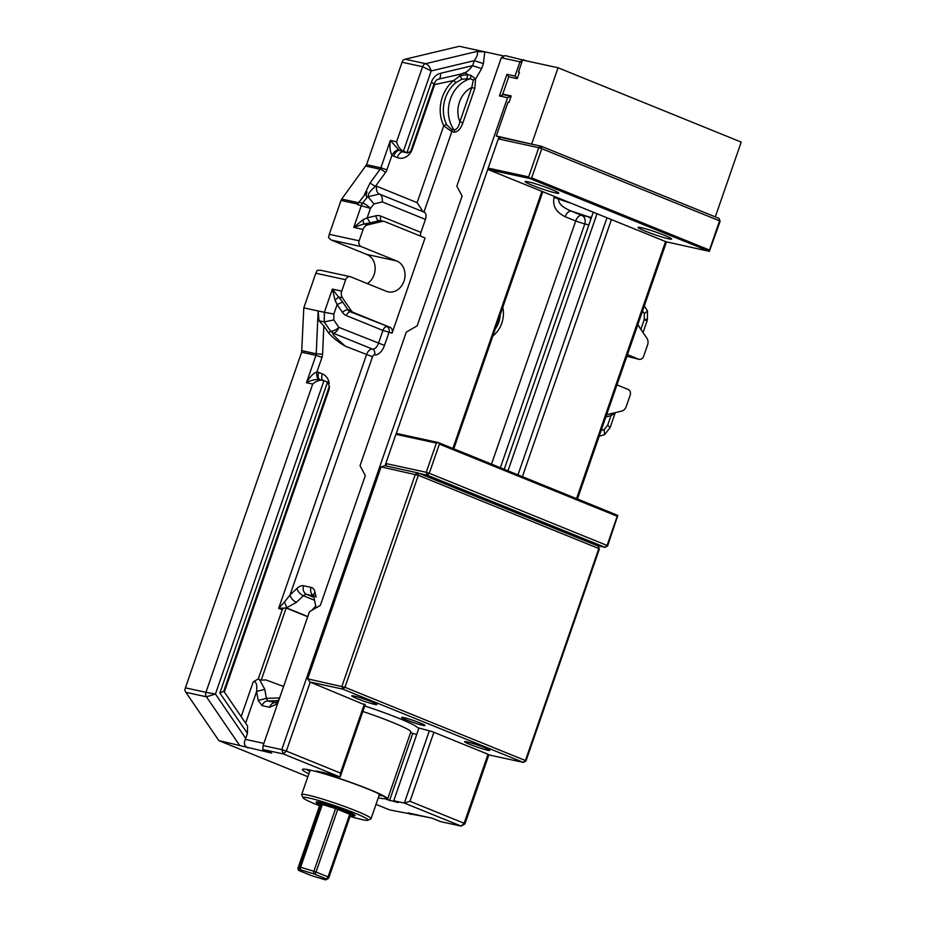 <?xml version="1.0" encoding="UTF-8"?>
<svg xmlns="http://www.w3.org/2000/svg" width="926" height="926" viewBox="0 0 926 926"><rect width="100%" height="100%" fill="white"/><g stroke="black" fill="none" stroke-linecap="round" stroke-linejoin="round"><path stroke-width="1.39" d="M319.829 771.752L319.632 772.307L316.403 770.999L325.119 772.897L340.143 777.007L365.261 704.455M362.83 711.481A45.918 3.635 19.1 0 1 410.843 731.91L387.624 798.964A45.918 3.635 -160.9 0 0 364.96 787.69A45.918 3.635 -160.9 0 0 319.632 772.307M410.554 732.744L416.7 734.48M283.576 686.467L265.924 679.939L261.225 680.089L286.169 608L296.401 602.351L303.381 595.731A6.887 3.669 -133.5 0 1 296.991 588.404L290.012 595.024C290.972 598.289 293.102 600.731 296.401 602.351M418.876 728.195L393.747 800.747L398.192 802.553L386.246 799.346A45.918 3.635 -160.9 0 0 387.624 798.964M307.849 776.717L218.849 740.603L271.677 753.093L262.787 749.481L283.333 753.949L340.143 777.007L340.467 773.083L286.319 751.102L310.222 682.103M393.747 800.747L404.326 803.05L461.136 826.108L440.591 821.64L431.701 818.04L389.545 809.88L376.025 804.381M378.306 797.795A44.205 3.496 -160.9 0 0 385.945 798.096A44.205 3.496 -160.9 0 0 345.375 780.63A44.205 3.496 -160.9 0 0 302.675 769.263A44.205 3.496 -160.9 0 0 308.867 773.754M412.695 733.612L389.476 800.666M597.015 213.732L507.992 470.825M504.23 469.297L593.253 212.204M462.954 73.119C465.57 73.119 468.787 70.631 472.596 65.642L481.67 68.628L483.395 63.628L484.761 51.844L476.508 51.555L425.659 63.674A4.595 3.82 102.3 0 0 422.592 66.707L431.227 70.932C429.895 66.973 428.032 64.554 425.659 63.674L405.125 59.218L459.273 46.3L504.23 56.069M527.253 61.07L505.087 55.583L501.29 57.748L519.961 61.81L515.018 76.082L506.927 74.323L508.733 76.835M627.446 354.623L638.593 359.149A4.595 3.82 102.3 0 0 639.114 359.311L637.238 358.906A4.595 3.82 -77.7 0 1 636.718 358.744L626.879 356.267M639.114 359.311A4.595 3.82 102.3 0 0 643.639 356.267L647.587 344.877A6.887 5.73 102.3 0 0 646.869 338.175L638.164 325.431A6.887 5.73 102.3 0 0 637.748 324.887M606.657 414.651A6.887 5.73 102.3 0 0 607.317 414.535L621.601 411.132A6.887 5.73 102.3 0 0 626.219 406.595L630.166 395.194A4.595 3.82 102.3 0 0 628.106 389.429L616.959 384.903M350.734 276.851L386.015 291.169A16.078 13.369 102.3 0 0 388.121 291.852A16.078 13.369 102.3 0 0 404.373 279.93A16.078 13.369 102.3 0 0 396.502 260.901L361.209 246.582A4.595 3.82 -77.7 0 1 359.161 240.806L363.108 229.405A6.887 5.73 -77.7 0 1 367.715 224.868L382.01 221.464A6.887 5.73 -77.7 0 1 384.186 221.441A6.887 5.73 -77.7 0 1 384.973 221.673L425.046 237.936L392.092 333.105A4.595 3.82 102.3 0 0 390.031 327.341L353.512 312.525A6.887 5.73 -77.7 0 1 351.151 310.569L342.446 297.836A6.887 5.73 -77.7 0 1 341.729 291.134L345.676 279.733A4.595 3.82 -77.7 0 1 350.213 276.689A4.595 3.82 -77.7 0 1 350.734 276.851M446.668 124.813A31.171 25.94 -77.7 0 1 455.974 82.611L453.717 80.493A33.475 27.849 102.3 0 0 443.739 125.797A2.292 0.88 -26.2 0 1 446.668 124.813L451.552 129.362L454.041 129.895A31.171 25.94 102.3 0 1 470.281 78.779L471.033 75.434L467.757 74.624L460.095 75.701L461.877 79.185L470.281 78.779L473.348 79.995L471.774 87.449A24.284 20.21 -77.7 0 0 459.898 121.757L462.919 122.753L474.806 88.445L471.774 87.449L459.898 121.757C458.683 126.989 456.726 129.709 454.041 129.895A2.292 1.91 -77.7 0 1 454.307 132.175C457.93 131.886 460.801 128.749 462.919 122.753M423.02 211.707L417.117 202.655L443.739 125.797L451.819 131.631L454.307 132.175M473.348 79.995L475.594 78.976L474.806 88.445M481.67 68.628L475.594 78.965L471.033 75.434M461.009 73.791A6.887 3.554 -103.4 0 0 460.095 75.701L453.717 80.493L433.762 84.752M455.974 82.611L461.877 79.185M434.502 82.819A6.887 3.554 -103.4 0 0 434.514 85.065L412.406 148.936A13.774 11.459 102.3 0 1 397.242 157.582L393.689 156.135A13.774 11.459 102.3 0 1 391.964 155.232C394.082 151.621 396.363 149.885 398.805 150.012L390.355 140.451C389.51 146.806 390.054 151.725 391.964 155.232L386.929 169.805A9.179 7.639 102.3 0 1 385.482 172.572A4.595 1.204 -143.8 0 0 380.158 169.203A4.595 3.82 102.3 0 0 380.875 167.814L386.929 169.805M511.013 96.547L503.362 94.359M506.927 74.323L499.438 95.957L507.529 97.716L510.677 96.408M517.345 78.259L515.018 76.082M499.438 95.957L503.212 94.788M507.529 97.716L281.793 749.62L286.319 751.102L283.333 753.949L281.793 749.62L263.111 745.557L309.469 611.692L320.373 605.338L365.307 475.559L360.029 465.685L406.271 332.168L417.175 325.802L462.109 196.034L456.831 186.149L501.29 57.748M385.135 465.766L385.76 463.961M396.131 434.005L488.187 168.173M498.338 138.854L498.964 137.048M606.993 217.784L517.97 474.876M429.282 730.984L404.326 803.05L409.986 801.291L433.877 732.292M522.403 476.67L611.426 219.578M488.025 754.273L464.123 823.272L409.986 801.291M665.562 241.559L576.539 498.639M541.907 191.369L452.883 448.45M364.358 704.084L340.467 773.083M521.766 62.401L519.961 61.81L522.472 60.375M464.933 823.943L461.136 826.108L464.123 823.272L464.933 823.943L488.928 754.644M577.442 499.01L666.477 241.906M319.354 379.463A6.887 3.82 100.6 0 1 316.947 371.893C313.335 373.282 309.84 376.882 306.471 382.704C310.766 380.355 315.06 379.266 319.354 379.463A6.887 5.73 -77.7 0 1 319.493 379.486L327.561 381.987L329.332 386.339L223.722 691.305L219.867 692.995L247.45 733.392L247.543 725.961L223.779 691.166M319.759 379.544A6.887 3.785 112.1 0 1 318.787 372.426A13.774 11.459 102.3 0 0 316.947 371.893L321.993 357.32L315.94 355.341L306.471 382.704L312.699 384.058C316.16 381.072 319.655 379.822 323.186 380.297M476.508 51.555C478.418 52.539 477.689 55.572 474.332 60.653L472.596 65.642L440.545 73.293A13.774 11.459 102.3 0 0 431.319 82.368L434.097 83.803L410.739 151.239L407.706 152.952L403.4 151.274C400.078 149.514 397.81 146.366 396.583 141.805L390.355 140.451L380.875 167.814L366.569 164.701L402.046 62.239L422.592 66.707L396.583 141.805M245.633 723.171L256.629 691.444L264.801 689.349L259.581 679.742L258.296 678.897L253.203 681.883C256.097 681.085 257.243 684.279 256.629 691.444L258.192 700.45L266.375 698.343L267.695 700.959C265.079 701.202 263.216 702.765 262.07 705.635L269.559 707.267C270.693 704.385 272.568 702.834 275.184 702.591L275.473 702.637M275.716 702.637L276.712 701.665L276.249 704.373L277.974 702.649M247.96 747.93C244.406 746.125 243.538 743.265 245.344 739.376L247.45 733.392M259.581 679.742L261.225 680.089M315.523 608.162L315.766 605.627M345.375 346.22C335.744 337.77 331.577 333.383 332.874 333.036L330.513 331.091A6.887 2.998 -34.3 0 0 338.858 327.364L333.8 319.945L324.25 321.912L330.513 331.091L328.661 333.024C333.221 338.071 338.789 342.47 345.375 346.22L372.518 356.765L290.012 595.024L284.56 601.865L286.747 607.988L307.791 616.531M286.157 608L283.761 608.069L282.222 609.783L258.296 678.897M284.56 601.865L278.668 608.336L283.761 608.069M307.721 616.751L286.192 608.012M315.72 606.136L311.854 610.303M492.863 335.953A25.257 21.009 102.3 0 0 502.783 307.305M554.419 196.451L554.072 197.435L558.737 199.136C558.251 203.396 562.383 207.378 571.145 211.059C568.749 210.954 566.747 212.853 565.161 216.73L575.694 221.013L491.509 464.134M590.973 218.791L588.612 216.846L591.448 217.413M328.661 333.024L323.834 325.964L319.007 320.778L318.127 310.962L324.355 312.317L324.25 321.912L319.007 320.778M420.786 236.211A4.595 2.523 -67.9 0 1 420.936 232.403L425.428 219.416A6.887 3.785 -67.9 0 0 424.293 212.228L379.035 193.928C377.044 192.758 376.188 190.166 376.465 186.149L375.354 186.415L385.482 172.572M614.343 412.857L614.204 413.552L614.945 412.718M611.033 413.656L610.952 415.693L614.204 413.552M605.882 416.908L610.952 415.693L607.676 425.161L610.084 427.65L604.597 434.664L599.191 436.227M640.757 329.228L637.887 324.47M641.371 330.107L640.977 328.996L644.253 319.539A6.887 0.914 0.7 0 0 647.401 318.81A6.887 6.887 0 0 1 647.031 320.986L644.253 319.539L644.322 313.625L647.494 310.916L644.276 306.008M607.676 425.161L604.134 429.664L604.597 434.664M407.984 812.878L432.083 818.19M390.031 327.341L350.398 311.842A6.887 5.73 -77.7 0 1 348.037 309.897L342.701 302.084L337.133 304.561L342.47 312.375A11.482 9.549 102.3 0 0 346.417 315.627L382.924 330.443L378.433 343.43A6.887 3.785 112.1 0 1 372.449 349.102A6.887 3.785 -67.9 0 0 366.476 354.785L278.668 608.336L282.222 609.783M342.701 302.084L338.499 296.98L335.05 300.255L337.133 304.561L333.858 314.03L324.355 312.317L332.388 289.097L335.05 300.255M342.446 297.836L338.499 296.98L332.388 289.097L341.729 291.134M420.936 232.403L380.864 216.14A11.482 9.549 102.3 0 0 375.921 215.781L367.159 217.865L370.134 222.877L378.896 220.793A6.887 5.73 -77.7 0 1 381.072 220.758L384.186 221.441M359.161 240.806L329.274 234.313L341 200.456L357.806 204.114A4.595 3.82 -77.7 0 1 358.524 202.725L367.032 191.948C365.816 194.854 365.932 196.567 367.356 197.111L362.598 203.153A6.887 1.921 38.2 0 1 370.435 208.408L367.159 217.865L362.911 219.798L363.768 224.011L370.134 222.877M362.911 219.798L353.767 227.379L363.768 224.011L367.715 224.868M405.125 59.218L402.937 60.202L402.046 62.239M312.699 384.058L205.942 692.324L185.408 687.856L184.795 690.136L185.883 692.324L206.429 696.792L215.445 694.049L205.942 692.324A4.595 3.82 102.3 0 0 206.429 696.792L239.394 745.06M185.408 687.856L301.633 352.227L303.809 307.849L315.801 273.239L345.676 279.733M218.849 740.603L185.883 692.324M350.213 276.689L320.303 270.184L317.167 270.438L315.801 273.239M303.809 307.849L318.127 310.962L316.241 353.79L322.584 354.218L323.834 325.964M329.274 234.313L328.533 237.635L331.334 240.077L361.209 246.582M367.321 283.587A16.078 13.369 102.3 0 0 375.157 267.984A16.078 13.369 102.3 0 0 366.627 254.407L331.334 240.077M358.524 202.725L341.717 199.078L341 200.456M357.806 204.114L357.633 204.623A6.887 5.73 -77.7 0 1 358.871 202.343L367.032 191.948M341.717 199.078L366.569 164.701M365.839 166.09L380.158 169.203L370.03 183.047L375.354 186.415C369.775 191.231 367.472 194.634 368.467 196.636L379.382 194.032M367.356 197.111L368.467 196.636M357.633 204.623L370.435 208.408L373.977 203.905L368.154 197.053M373.977 203.905L382.299 201.914C382.588 197.898 381.732 195.305 379.729 194.147M483.395 63.628L474.332 60.653L431.227 70.932L403.4 151.274L399.662 150.463A6.887 3.785 -67.9 0 0 393.689 156.135M500.225 314.724A22.965 19.099 -77.7 0 1 495.294 328.962M366.627 254.407L396.502 260.901M309.735 771.265A41.902 3.31 19.1 0 1 306.494 769.379M382.889 795.828A41.902 3.31 19.1 0 1 379.162 795.307M379.035 794.126A41.902 3.31 -160.9 0 0 379.938 794.3M309.759 769.992A41.902 3.31 -160.9 0 0 310.569 770.409M453.786 448.821L542.81 191.74M263.111 745.557L262.787 749.481M522.912 60.121L523.757 59.646L523.896 60.34M319.794 805.134L322.329 804.532L335.594 808.548L350.676 814.66L328.95 877.385L328.035 876.899A2.292 1.262 112.1 0 1 326.033 878.797A2.292 2.28 56.2 0 0 328.95 877.397A2.292 2.292 0 0 1 328.059 878.543L326.785 879.399A2.292 2.28 -123.8 0 1 324.76 879.654A2.292 1.019 106.8 0 0 324.841 879.688A2.292 1.019 106.8 0 0 324.933 879.7M299.272 870.672A2.292 1.262 -67.9 0 0 299.387 870.729A2.292 1.262 -67.9 0 0 299.503 870.764A2.292 2.28 -123.8 0 1 298.079 867.847L319.794 805.122L298.079 867.847L299.364 866.991A2.292 2.28 56.2 0 0 300.776 869.908A2.292 1.019 -73.2 0 1 300.603 867.257L299.364 866.991L321.079 804.266M319.69 805.423A19.515 1.539 19.1 0 1 316.796 803.502A19.515 1.539 19.1 0 1 335.744 808.433A19.515 1.539 19.1 0 1 353.674 816.281A19.515 1.539 19.1 0 1 350.352 816.026A19.515 1.539 19.1 0 1 350.213 815.991M316.993 802.935A20.661 1.632 19.1 0 1 316.183 801.951A20.661 1.632 19.1 0 1 336.15 807.264A20.661 1.632 19.1 0 1 355.121 815.424A20.661 1.632 19.1 0 1 353.882 815.702M350.086 816.373A34.447 2.72 -160.9 0 0 367.981 820.251A34.447 2.72 -160.9 0 0 336.508 806.233A34.447 2.72 -160.9 0 0 303.103 797.784A34.447 2.72 -160.9 0 0 316.935 804.752A34.447 2.72 -160.9 0 0 319.563 805.805M303.103 797.784L301.679 794.878A36.739 2.905 19.1 0 1 301.644 794.624A36.739 2.905 19.1 0 1 337.307 803.895A36.739 2.905 19.1 0 1 371.071 818.665A36.739 2.905 19.1 0 1 370.886 818.85L367.981 820.251M371.071 818.665L379.313 794.878A36.739 2.905 -160.9 0 0 379.278 794.624A36.739 2.905 -160.9 0 0 377.183 792.992M312.722 770.675A36.739 2.905 -160.9 0 0 310.071 770.652A36.739 2.905 -160.9 0 0 309.886 770.837L301.644 794.624M505.77 95.343L502.749 94.116L511.221 95.957L508.976 102.439L507.98 102.23L496.29 135.972L534.441 144.769M519.405 72.332L518.467 71.95L522.577 60.051L558.065 67.76L531.779 143.68M715.3 216.881L741.205 142.095L558.065 67.76M500.341 137.615L496.29 135.972M518.467 71.95L519.463 72.159L517.206 78.652L508.744 76.812L502.749 94.116M365.087 704.964L309.967 682.011L307.698 678.851L344.958 687.289L342.956 689.175L341.925 686.293L415.334 474.32L417.858 472.885L418.355 475.316L381.095 466.889L307.698 678.851M598.323 546.132L599.353 549.014L598.323 546.132L417.858 472.885L384.869 465.709L381.095 466.889M344.958 687.289L418.355 475.316L598.821 548.562L525.424 760.535L525.956 760.987L523.433 762.422L525.424 760.535L344.958 687.289M525.956 760.987L599.353 549.014M309.967 682.011L342.956 689.175L523.433 762.422L490.444 755.257L432.21 731.621L417.383 727.593A45.918 3.635 -160.9 0 0 364.728 705.982M422.881 725.371A12.397 0.984 -160.9 0 0 424.976 725.44A12.397 0.984 -160.9 0 0 413.598 720.544A12.397 0.984 -160.9 0 0 401.629 717.349A12.397 0.984 -160.9 0 0 409.165 721.03A12.397 0.984 -160.9 0 0 422.881 725.371M374.579 704.35A13.277 1.053 -160.9 0 0 376.824 704.431A13.277 1.053 -160.9 0 0 364.636 699.188A13.277 1.053 -160.9 0 0 351.811 695.773A13.277 1.053 -160.9 0 0 359.89 699.709A13.277 1.053 -160.9 0 0 374.579 704.35M487.481 750.176A13.277 1.053 -160.9 0 0 489.738 750.257A13.277 1.053 -160.9 0 0 477.538 745.013A13.277 1.053 -160.9 0 0 464.713 741.599A13.277 1.053 -160.9 0 0 472.792 745.534A13.277 1.053 -160.9 0 0 487.481 750.176M531.674 177.885L541.779 148.681L719.583 220.851L719.085 218.42L720.115 221.302L709.362 251.351L666.153 241.79L488.349 169.632L529.788 178.475L709.362 251.351L709.478 250.055L531.674 177.885L529.788 178.475L528.653 176.889L488.187 168.104L488.083 169.4M668.641 238.815A17.791 1.412 19.1 0 1 649.589 232.82A17.791 1.412 19.1 0 1 638.049 227.402A17.791 1.412 19.1 0 1 655.33 231.894A17.791 1.412 19.1 0 1 671.686 239.047A17.791 1.412 19.1 0 1 668.641 238.815M555.739 192.99A17.791 1.412 19.1 0 1 536.686 187.006A17.791 1.412 19.1 0 1 525.146 181.577A17.791 1.412 19.1 0 1 542.416 186.068A17.791 1.412 19.1 0 1 558.772 193.221A17.791 1.412 19.1 0 1 555.739 192.99M719.085 218.42L541.282 146.25L500.827 137.453L498.304 138.9L538.758 147.697L541.282 146.25L541.779 148.681L538.758 147.697L528.653 176.889M720.115 221.302L719.583 220.851L709.478 250.055M488.187 168.104L498.304 138.9M396.548 433.449L395.9 434.306L436.366 443.103L438.253 442.512L396.548 433.449M436.366 443.103L426.249 472.295L385.795 463.509L386.605 466.091M385.795 463.509L395.9 434.306M617.827 515.4L438.253 442.512L439.387 444.098L617.191 516.257L617.827 515.4L607.618 545.912L605.083 547.347L607.086 545.46L607.618 545.912M617.191 516.257L607.086 545.46L429.282 473.29L439.387 444.098M426.249 472.295L429.282 473.29L427.28 475.188L426.249 472.295M419.189 473.429L427.28 475.188L605.083 547.347L596.992 545.588M636.718 358.744L638.593 359.149M451.552 129.362A2.292 1.91 -77.7 0 1 451.819 131.631L423.958 212.089M466.785 78.548L467.757 74.624A6.887 5.73 102.3 0 0 465.141 73.085A6.887 5.73 102.3 0 0 465.118 73.085M417.117 202.655L376.465 186.149M322.398 380.123A6.887 3.785 112.1 0 1 322.341 373.873L318.787 372.426M327.769 390.865L328.522 391.177A13.774 11.459 102.3 0 0 329.425 386.049M329.239 383.399A13.774 11.459 102.3 0 0 322.341 373.873M224.347 692L328.522 391.177M411.653 148.623L412.406 148.936M407.706 152.952L404.002 152.142A6.887 5.73 -77.7 0 1 403.227 151.899A6.887 3.785 -67.9 0 0 397.242 157.582M431.319 82.368L406.954 152.721L399.662 150.463A6.887 5.73 -77.7 0 1 398.805 150.012M258.192 700.45L262.07 705.635M279.606 697.926L266.375 698.343L264.801 689.349M269.559 707.267L276.249 704.373M275.566 702.579L267.695 700.959L277.731 700.646M263.864 743.404L245.344 739.376M253.203 681.883L241.165 716.631M316.032 597.189L315.037 592.327A13.774 7.57 -67.9 0 0 311.078 587.373L303.589 585.753A6.887 5.73 102.3 0 0 306.68 594.399A6.887 3.785 -67.9 0 0 303.381 595.731L314.516 600.256M303.589 585.753A13.774 7.57 -67.9 0 0 296.991 588.404M315.037 592.327A6.887 4.433 168.5 0 0 313.625 595.869L315.72 606.16M313.601 595.765A6.887 5.73 -77.7 0 1 311.078 587.373M313.926 597.351L306.68 594.399L313.636 595.916M554.072 197.435C552.278 205.688 555.97 212.123 565.161 216.73M575.694 221.013A6.887 3.785 112.1 0 1 581.678 215.33A6.887 5.73 -77.7 0 1 584.769 223.988L575.694 221.013M571.261 203.28L558.737 199.136L559.026 198.314M581.678 215.33L571.145 211.059L588.612 216.846L581.678 215.33M500.364 467.723L584.769 223.988L588.855 224.879M321.993 357.32A9.179 7.639 102.3 0 0 322.584 354.218M392.092 333.105L382.924 330.443A4.595 2.523 -67.9 0 1 386.918 326.67A4.595 3.82 -77.7 0 1 388.978 332.434L384.487 345.41L338.858 327.364A6.887 3.785 -67.9 0 1 332.874 333.036L372.449 349.102A4.595 3.82 102.3 0 1 374.509 354.878A11.482 6.308 -67.9 0 0 384.487 345.41M372.518 356.765A2.292 1.262 112.1 0 1 374.509 354.878M604.134 429.664L601.217 430.358M642.54 311.02L644.322 313.625M353.512 312.525L350.398 311.842A4.595 2.523 -67.9 0 0 346.417 315.627M351.151 310.569L348.037 309.897A4.595 2.002 -34.3 0 0 342.47 312.375M380.864 216.14A4.595 2.523 -67.9 0 0 381.443 220.839M375.921 215.781A4.595 2.361 -103.4 0 0 378.896 220.793L382.01 221.464M358.871 202.343L362.598 203.153A6.887 5.73 -77.7 0 0 361.371 205.433L353.767 227.379L363.108 229.405M382.299 201.914L425.428 219.416M370.03 183.047L364.404 194.691M301.633 352.227L315.94 355.341A4.595 3.82 102.3 0 0 316.241 353.79L301.922 350.676M333.8 319.945L333.858 314.03M327.561 381.987L219.867 692.995M245.726 738.381L215.445 694.049L324.007 380.54M440.545 73.293A6.887 3.554 76.6 0 1 438.403 79.173C437.118 80.423 437.593 77.529 434.097 83.803M337.759 809.312L316.032 872.037L313.879 871.273A2.292 1.019 106.8 0 0 314.041 873.924A2.292 1.262 -67.9 0 0 316.032 872.037L328.035 876.899L349.75 814.174M311.668 875.683A2.292 1.019 -73.2 0 1 311.576 875.672A2.292 1.019 -73.2 0 1 311.495 875.637L324.76 879.654L326.033 878.797L314.041 873.924L300.776 869.908L299.503 870.764L311.495 875.637A2.292 1.262 112.1 0 1 311.379 875.602A2.292 1.262 112.1 0 1 311.275 875.545M322.329 804.532L300.603 867.257L313.879 871.273L335.594 808.548M438.403 79.173L465.107 73.096M276.724 701.653L279.166 699.223M314.504 596.136L313.625 595.869M626.856 356.336L635.329 358.177M615.292 412.637L610.084 427.65M647.494 310.916L647.401 318.81M647.031 320.986L643.026 332.538M412.591 813.954L410.669 814.405M350.676 814.66L328.95 877.385M298.079 867.847A2.292 2.292 0 0 0 299.387 870.729L311.379 875.602A2.292 2.292 0 0 0 311.576 875.672L324.841 879.688A2.292 2.292 0 0 0 326.785 879.399M353.674 816.281L354.23 814.695M316.796 803.502L317.34 801.916M310.916 770.247L310.071 770.652M378.873 793.779L379.278 794.624"/></g></svg>

